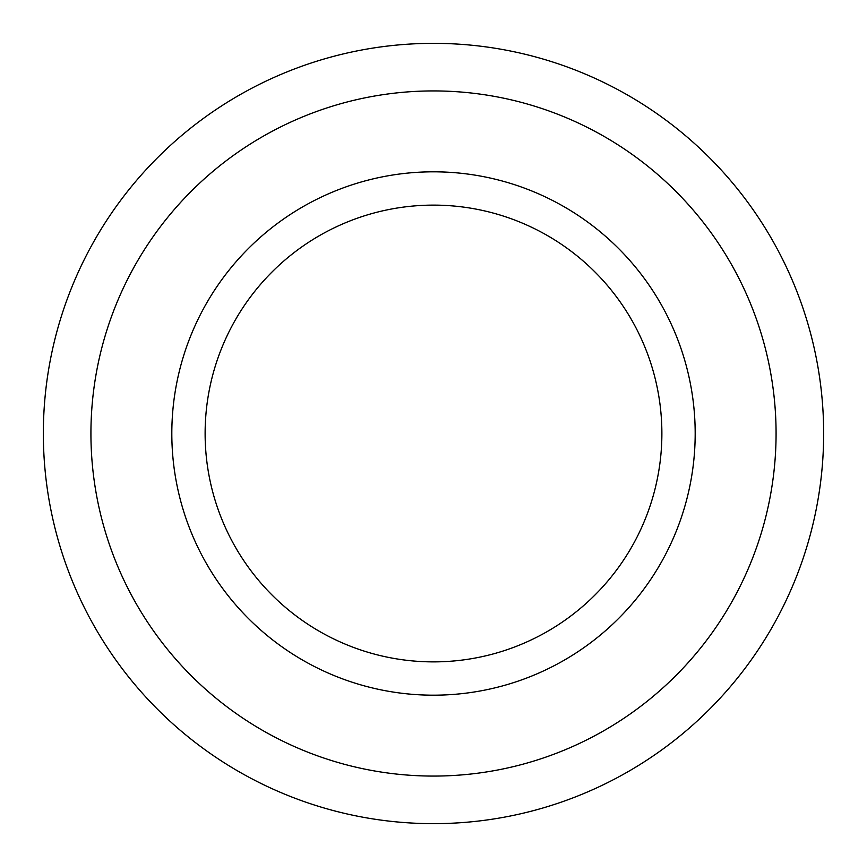 <?xml version="1.0" encoding="UTF-8"?>
<svg xmlns="http://www.w3.org/2000/svg" width="867" height="867" viewBox="0 0 867 867"><rect width="100%" height="100%" fill="white"/><g stroke="black" fill="none" stroke-linecap="round" stroke-linejoin="round"><path stroke-width="1.3" d="M433.5 823.65A390.15 390.15 0 0 1 43.35 433.5A390.15 390.15 0 0 1 433.5 43.35A390.15 390.15 0 0 1 823.65 433.5A390.15 390.15 0 0 1 433.5 823.65M433.5 205.121A228.379 228.379 0 0 0 205.121 433.5A228.379 228.379 0 0 0 433.5 661.879A228.379 228.379 0 0 0 661.879 433.5A228.379 228.379 0 0 0 433.5 205.121M433.5 171.818A261.682 261.682 0 0 1 695.182 433.5A261.682 261.682 0 0 1 433.5 695.182A261.682 261.682 0 0 1 171.818 433.5A261.682 261.682 0 0 1 433.5 171.818M433.5 776.073A342.573 342.573 0 0 0 776.073 433.5A342.573 342.573 0 0 0 433.5 90.927A342.573 342.573 0 0 0 90.927 433.5A342.573 342.573 0 0 0 433.5 776.073"/></g></svg>
